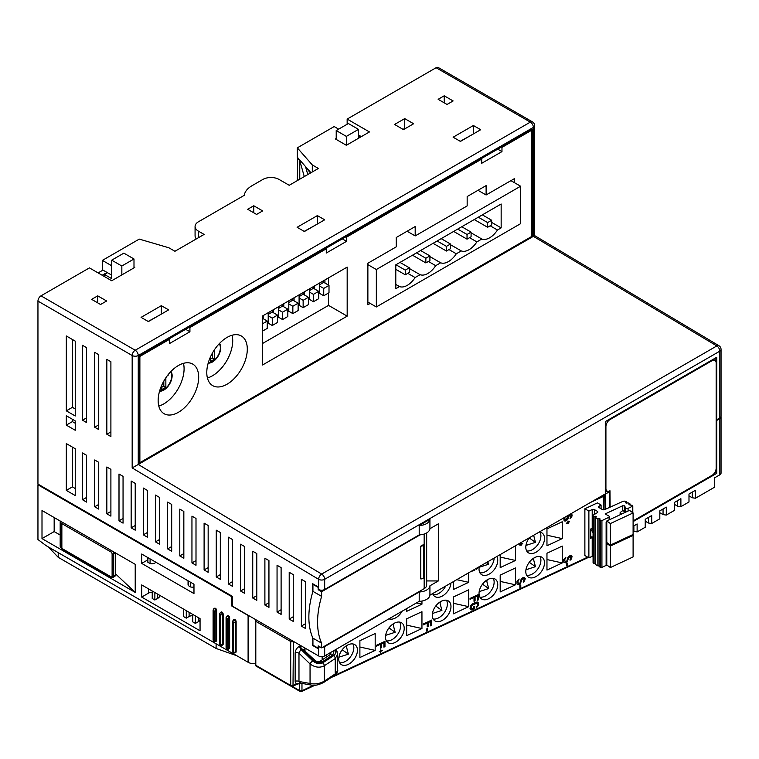 <?xml version="1.0" encoding="UTF-8"?>
<svg xmlns="http://www.w3.org/2000/svg" width="759" height="759" viewBox="0 0 759 759"><rect width="100%" height="100%" fill="white"/><g stroke="black" fill="none" stroke-linecap="round" stroke-linejoin="round"><path stroke-width="1.14" d="M569.525 521.822L568.083 522.201L568.083 521.016L567.723 522.372L566.28 523.34L567.723 522.666L568.083 523.682L568.083 522.496L569.345 521.613M305.004 650.681L304.938 648.053M300.877 645.7L300.621 645.795A2.865 1.565 -112.1 0 0 301.721 648.945L300.83 649.306L298.98 653.186L298.98 681.478L299.568 682.967L300.184 682.758M300.621 645.795L299.729 646.165C297.016 647.503 295.488 649.799 295.156 653.072A2.865 1.651 180 0 1 298.98 653.186L310.052 663.973C315.042 667.493 319.776 668.091 324.273 665.766L335.231 658.537L337.641 654.353L336.152 649.296M295.156 653.072L295.156 681.364L296.219 684.03L300.042 683.053M529.488 537.676A12.04 7.637 125.5 0 0 528.169 552.647A12.04 7.637 125.5 0 0 535.161 552.675A12.04 7.637 125.5 0 0 543.691 542.875A12.04 7.637 125.5 0 0 542.144 533.046A12.04 7.637 125.5 0 0 539.165 532.097M488.388 598.87A12.04 7.637 125.5 0 0 496.927 589.079A12.04 7.637 125.5 0 0 495.38 579.24A12.04 7.637 125.5 0 0 488.388 579.212A12.04 7.637 125.5 0 0 479.859 589.012A12.04 7.637 125.5 0 0 481.405 598.842A12.04 7.637 125.5 0 0 488.388 598.87M479.299 566.65A12.04 7.637 125.5 0 0 481.405 574.506A12.04 7.637 125.5 0 0 488.388 574.535A12.04 7.637 125.5 0 0 496.832 556.527M441.624 620.739A12.04 7.637 125.5 0 0 450.153 610.938A12.04 7.637 125.5 0 0 448.607 601.109A12.04 7.637 125.5 0 0 441.624 601.081A12.04 7.637 125.5 0 0 433.095 610.872A12.04 7.637 125.5 0 0 434.641 620.71A12.04 7.637 125.5 0 0 441.624 620.739M432.658 593.576A12.04 7.637 125.5 0 0 434.641 596.375A12.04 7.637 125.5 0 0 441.624 596.403A12.04 7.637 125.5 0 0 450.941 583.026M394.86 642.598A12.04 7.637 125.5 0 0 403.39 632.807A12.04 7.637 125.5 0 0 401.843 622.968A12.04 7.637 125.5 0 0 394.86 622.949A12.04 7.637 125.5 0 0 386.322 632.74A12.04 7.637 125.5 0 0 387.868 642.569A12.04 7.637 125.5 0 0 394.86 642.598M388.95 618.822A12.04 7.637 125.5 0 0 394.86 618.262A12.04 7.637 125.5 0 0 402.137 611.204M348.087 664.467A12.04 7.637 125.5 0 0 356.626 654.666A12.04 7.637 125.5 0 0 355.079 644.837A12.04 7.637 125.5 0 0 348.087 644.808A12.04 7.637 125.5 0 0 339.558 654.6A12.04 7.637 125.5 0 0 341.104 664.438A12.04 7.637 125.5 0 0 348.087 664.467M535.161 577.001A12.04 7.637 125.5 0 0 543.691 567.21A12.04 7.637 125.5 0 0 542.144 557.381A12.04 7.637 125.5 0 0 535.161 557.353A12.04 7.637 125.5 0 0 526.623 567.144A12.04 7.637 125.5 0 0 528.169 576.982A12.04 7.637 125.5 0 0 535.161 577.001M562.248 562.941L562.248 546.091L546.964 553.235L546.964 570.085L562.248 562.941L546.964 559.554M562.248 538.605L562.248 521.756L546.964 528.9L546.964 545.749L562.248 538.605L546.964 535.218M515.475 584.8L515.475 567.96L500.19 575.104L500.19 591.944L515.475 584.8L500.19 581.413M500.19 554.592L500.19 567.618L515.475 560.465L515.475 545.768M468.711 606.669L468.711 589.819L453.427 596.963L453.427 613.813L468.711 606.669L453.427 603.282M453.427 581.593L453.427 589.477L468.711 582.333L468.711 572.77M421.947 628.528L421.947 611.688L406.663 618.832L406.663 635.681L421.947 628.528L406.663 625.141M406.663 608.595L406.663 611.346L421.947 604.192L421.947 601.052M375.183 650.397L375.183 633.547L359.889 640.691L359.889 657.541L375.183 650.397L359.889 647.01M563.719 517.913L564.127 520.797L566.461 520.589L567.903 519.023L569.525 515.01L570.426 514.735L570.967 515.37L570.066 518.463L571.328 517.277L572.049 514.868L570.948 513.739M568.074 515.399L566.28 519.782L564.838 519.716L564.952 517.202M570.066 559.364L570.066 560.256L571.328 559.079L572.049 556.66L570.787 555.474L569.345 555.996L567.903 557.41L566.821 561.034L565.199 561.793L564.658 559.819L565.92 557.153L563.766 559.497L563.766 562.163L565.559 562.808L567.182 561.755L568.624 557.818L569.886 556.641L570.967 557.172L570.066 559.364M566.641 565.559L567.542 565.142L567.542 563.064L566.641 563.482L566.641 565.559M520.959 543.046L520.959 544.231L519.517 544.905L520.959 544.535L520.959 545.721L521.319 544.364L522.761 543.691L521.319 544.07L520.959 543.046M523.302 581.233L523.302 582.125L524.554 580.939L525.275 578.529L524.014 577.343L522.581 577.865L521.139 579.278L520.057 582.893L518.435 583.652L517.894 581.679L519.156 579.022L516.993 581.366L516.993 584.032L518.795 584.667L520.418 583.614L521.86 579.686L523.122 578.5L524.194 579.032L523.302 581.233M519.877 587.428L520.778 587.001L520.778 584.933L519.877 585.35L519.877 587.428M470.798 571.565L474.726 570.294L474.726 569.288M477.069 567.941L476.348 569.535L478.35 567.201M470.049 599.306L474.014 597.456L474.014 601.308L475.087 600.805L475.087 596.954L477.43 595.862L477.43 600.303L478.512 599.8L478.512 594.468L470.049 598.424L470.049 599.306M472.032 609.8L474.726 608.528L474.726 606.308L473.654 606.811L473.654 608.149L471.671 608.927L471.13 608.139L471.671 605.521L476.889 603.073L477.43 605.198L476.348 607.779L478.331 605.511L478.331 602.703L477.25 602.02L475.627 602.333L472.032 604.164L470.589 605.729L470.049 608.642L471.311 609.98L474.546 608.405L474.546 606.394M423.285 624.875L427.241 623.025L427.241 626.877L428.323 626.374L428.323 622.522L430.666 621.431L430.666 625.871L431.748 625.369L431.748 620.037L423.285 623.993L423.285 624.875M426.34 631.156L427.241 630.729L427.241 628.661L426.34 629.078L426.34 631.156M376.511 646.156L380.477 644.296L380.477 648.148L381.559 647.645L381.559 643.793L383.902 642.702L383.902 647.142L384.974 646.64L384.974 641.308L376.511 645.264L376.511 646.156M380.657 649.846L380.657 651.032L379.215 651.706L380.657 651.326L380.657 652.512L381.018 651.156L382.46 650.482L381.018 650.861L380.657 649.846M526.67 575.275A12.04 7.637 125.5 0 0 531.547 574.43A12.04 7.637 125.5 0 0 540.901 560.237A12.04 7.637 125.5 0 0 540.038 556.518M525.949 569.753L535.446 566.688L533.653 559.791L533.9 558.026M535.446 566.688L529.678 562.58L529.678 561.774M528.748 563.017L529.678 562.58M528.748 538.681L529.678 537.562M533.653 535.275L535.446 542.353L529.678 538.245M540.038 532.182A12.04 7.637 -54.5 0 1 540.901 535.901A12.04 7.637 -54.5 0 1 531.547 550.104A12.04 7.637 -54.5 0 1 526.67 550.939M535.446 542.353L525.949 545.417M479.897 597.134A12.04 7.637 125.5 0 0 484.783 596.299A12.04 7.637 125.5 0 0 494.137 582.096A12.04 7.637 125.5 0 0 493.274 578.377M479.185 591.612L488.673 588.548L486.88 581.66L487.136 579.895M488.673 588.548L482.914 584.449L482.914 583.633M481.984 584.885L482.914 584.449M487.781 561.755L488.673 564.222L486.367 562.571M488.673 564.222L479.185 567.286M494.128 558.093A12.04 7.637 -54.5 0 1 484.783 571.963A12.04 7.637 -54.5 0 1 479.897 572.798M515.475 560.465L500.19 557.078M433.133 619.002A12.04 7.637 125.5 0 0 438.019 618.168A12.04 7.637 125.5 0 0 447.374 603.965A12.04 7.637 125.5 0 0 446.51 600.246M432.421 613.481L441.909 610.416L440.116 603.519L440.372 601.754M441.909 610.416L436.15 606.308L436.15 605.502M435.211 606.745L436.15 606.308M445.675 586.071A12.04 7.637 -54.5 0 1 438.019 593.832A12.04 7.637 -54.5 0 1 433.133 594.667M468.711 582.333L456.738 579.677M386.369 640.862A12.04 7.637 125.5 0 0 391.255 640.027A12.04 7.637 125.5 0 0 400.6 625.824A12.04 7.637 125.5 0 0 399.737 622.105M385.648 635.34L395.145 632.285L393.352 625.388L393.598 623.623M395.145 632.285L389.386 628.177L389.386 627.361M388.447 628.613L389.386 628.177M421.947 604.192L416.397 602.969M339.605 662.73A12.04 7.637 125.5 0 0 344.482 661.895A12.04 7.637 125.5 0 0 353.836 647.693A12.04 7.637 125.5 0 0 352.973 643.974M338.884 657.209L348.372 654.144L346.578 647.256L346.835 645.482M348.372 654.144L342.613 650.036L342.613 649.23M341.683 650.472L342.613 650.036M255.309 619.391L255.299 664.599A1.717 0.996 0 0 0 255.802 665.301A1.717 0.996 120 0 0 256.153 666.089L291.077 686.25A1.717 0.996 -60 0 1 290.716 685.462A1.717 0.996 0 0 0 293.012 685.529L296.219 684.03A1.717 0.882 64.9 0 1 295.868 684.817L299.596 683.404A1.717 0.911 63.7 0 0 299.843 683.147A2.865 1.376 62.2 0 1 299.909 683.024M38.557 484.432L37.95 484.783L37.95 539.526L46.052 545.617L248.098 662.265A8.596 4.962 0 0 0 255.299 663.67M292.376 686.421L299.672 690.633A1.717 0.996 0 0 0 301.968 690.709A1.717 0.882 64.9 0 1 301.617 691.487A1.717 1.717 0 0 1 300.033 691.421A1.717 0.996 -60 0 1 299.672 690.633L299.672 683.366M633.101 526.291L637.124 523.966L637.124 531.926L645.226 527.249L645.226 519.289L651.706 515.551L651.706 523.501L659.818 518.824L659.818 510.864L666.298 507.126L666.298 515.076L674.4 510.399L674.4 502.449L680.889 498.701L680.889 506.661L677.645 506.187L674.4 504.318M680.889 506.661L688.992 501.974L688.992 494.024L695.472 490.276L695.472 498.236L692.236 497.762L688.992 495.893M236.799 655.738L216.106 648.471L58.215 557.315L48.339 546.926M695.472 498.236L714.722 487.117L714.722 477.762L719.788 474.84L719.788 418.683L716.752 420.439L716.145 420.088M659.818 512.742L663.053 514.611L666.298 515.076M645.226 521.167L648.471 523.036L651.706 523.501M633.101 531.015L637.124 531.926M216.106 648.471L216.106 643.793L58.215 552.628L58.215 557.315M312.31 171.961L312.31 164.94L318.382 168.451L289.207 185.291L279.075 179.447A11.461 6.622 0 0 0 262.87 179.447L251.922 185.765A26.366 15.218 0 0 0 244.284 195.319L198.431 221.789A11.461 6.622 0 0 0 195.072 226.476A11.461 6.622 0 0 0 198.431 231.153L204.105 234.427L174.931 251.276L168.849 247.766L139.267 239.104L102.389 260.394L102.389 269.758L111.706 275.137M102.996 270.109L98.129 272.917M338.647 129.144L334.188 126.563L297.31 147.853L297.31 157.217L310.943 172.739M297.718 157.682L297.31 180.614M133.992 266.95L134.808 267.415L111.706 280.754L89.42 267.889L40.986 295.849L135.216 350.241L530.332 122.123A4.298 2.486 -60 0 1 532.486 121.905L438.266 67.513A4.298 2.486 -60 0 0 436.112 67.722L347.157 119.078L347.157 124.229M232.472 605.739L231.865 606.09L231.865 596.735L232.472 596.384L37.95 484.081L37.95 301.105A4.298 2.486 -60 0 1 40.986 295.849M196.372 238.895A11.461 6.622 180 0 1 195.072 235.831L195.072 226.476M404.708 118.613L394.576 124.457L403.494 129.609L413.617 123.755L404.708 118.613L404.708 127.967L403.285 129.495M404.708 127.967L405.515 128.442M358.504 134.988L361.341 136.629M253.753 205.765L247.671 209.275L256.589 214.427L262.661 210.917L253.753 205.765L253.753 212.786M405.315 128.318L403.693 129.258M304.293 176.581L299.767 160.709L297.31 157.919M104.41 276.542L104.41 274.435L107.455 272.68M102.18 275.251L107.047 272.443M104.41 274.435L111.706 278.648L111.706 260.166L121.838 266.011L133.992 258.99L123.859 253.145L111.706 260.166M360.734 136.981L358.504 135.69M310.535 172.976L305.792 167.578L307.784 174.57M102.389 260.394L111.706 265.783M312.31 164.94L297.31 147.853M336.218 138.499L335.412 138.963L346.351 145.282L369.453 131.943L347.157 119.078M438.142 99.306L447.051 104.457L453.132 100.947L444.214 95.795L438.142 99.306M317.376 215.594L297.111 227.292L304.406 231.504L324.672 219.806L317.376 215.594L317.376 224.019M161.354 305.668L141.089 317.366L148.385 321.579L168.64 309.881L161.354 305.668L161.354 314.093M453.132 137.208L460.428 141.421L480.694 129.723L473.398 125.51L453.132 137.208M106.639 300.991L97.721 295.849L91.649 299.35L100.558 304.501L106.639 300.991M97.721 295.849L97.721 302.86M444.214 95.795L444.214 102.816M160.68 314.482L148.176 321.465M304.198 231.381L316.712 224.398M460.229 141.307L472.734 134.324M473.398 125.51L473.398 133.935M716.145 419.385L716.752 419.736L716.752 357.261L605.303 421.606L605.303 493.9L429.926 595.16A11.461 6.622 180 0 1 419.205 601.346L419.205 591.992L324.672 646.573L324.672 655.928L419.205 601.346M719.788 417.981L719.788 351.18A4.298 2.486 180 0 0 721.05 349.425L721.05 416.226A4.298 2.486 0 0 1 719.788 417.981L716.752 419.736M715.13 360.487L715.13 358.201M713.147 359.339A5.73 3.311 -60 0 1 713.337 359.434L714.959 360.373A5.73 3.311 120 0 0 712.094 360.658L609.97 419.613A5.73 3.311 120 0 0 605.919 426.634L605.919 488.407A5.73 3.311 120 0 0 607.105 491.026A5.73 3.311 120 0 0 609.97 490.75L610.132 507.135M605.303 422.023A5.73 3.311 -60 0 1 605.663 421.397M607.105 491.026L605.483 490.096A5.73 3.311 -60 0 1 605.303 489.982M714.769 472.591L715.13 471.965M605.303 492.268L607.285 491.12M426.672 532.922L426.672 585.151A8.596 4.962 180 0 1 424.158 588.661L321.626 647.854L318.163 645.852L318.163 648.195A3.871 2.23 0 0 0 318.581 648.044M37.95 484.783L231.865 596.735M321.626 647.854L321.626 643.177A74.505 43.016 120 0 1 321.626 596.384L312.926 591.356L312.936 584.345L318.163 587.362A3.871 2.23 0 0 0 318.59 587.21M312.917 591.356A74.505 43.016 120 0 0 312.917 638.148M318.163 648.195L312.936 645.178L312.926 638.148L321.626 643.177M605.303 509.317L605.103 494.024M605.303 494.137L609.524 491.709L608.718 491.244M249.863 616.251A8.596 4.962 180 0 1 248.098 615.464L231.865 606.09M633.101 521.613L716.752 473.312L716.752 420.439M716.752 473.312L715.13 472.383M633.101 520.911L712.094 475.305A5.73 3.311 120 0 0 716.145 468.284L716.145 362.992A5.73 3.311 120 0 0 714.959 360.373M321.626 596.384L321.626 591.707L420.106 534.848M420.771 546.157A2.581 1.49 0 0 0 423.494 544.677A2.581 1.49 0 0 0 423.494 544.592L420.771 546.157L420.771 578.918A2.581 1.49 0 0 0 423.494 577.428A2.581 1.49 0 0 0 423.494 577.352L423.494 544.763M429.926 519.355A11.461 6.622 180 0 1 419.205 525.541L429.926 519.355L429.926 528.71L438.341 523.852L438.341 580.939L429.926 585.806L429.926 595.16M419.205 525.541L419.205 534.905L324.672 589.477A4.298 2.486 180 0 1 318.581 589.477L318.59 587.143L312.518 583.633L312.518 592.722M609.524 491.709L609.524 507.41M321.626 591.707L318.163 589.705A3.871 2.23 0 0 0 318.657 589.525M312.518 637.237L312.926 642.826M438.341 580.939L426.672 580.939M429.926 585.806A11.461 6.622 180 0 1 419.205 591.992M319.065 646.383A4.44 2.562 180 0 1 318.581 646.564A4.298 2.486 0 0 0 320.507 647.209M322.746 647.209A4.298 2.486 0 0 0 324.672 646.573M429.926 528.71A11.461 6.622 180 0 1 419.205 534.905M324.672 589.477L324.672 579.307L719.788 351.18A4.298 2.486 -120 0 0 716.809 345.943L321.683 574.07L138.252 464.47L533.378 236.343L716.809 345.943A4.298 2.438 -59.1 0 1 718.953 345.734L534.63 235.603L534.63 125.633A4.298 2.486 180 0 1 533.378 127.389L138.252 355.506A4.298 2.486 180 0 1 132.17 355.506A4.298 2.486 -60 0 1 135.216 350.241A4.298 2.486 60 0 1 138.252 355.506L138.252 464.47L132.17 467.914L318.59 579.307A4.298 2.438 -59.1 0 1 321.683 574.07A4.298 2.486 60 0 1 324.672 579.307A4.298 2.486 180 0 1 318.59 579.307L318.59 587.143M318.163 589.705L318.163 587.362M232.472 596.384L232.472 606.213L318.59 655.928A4.298 2.486 180 0 0 324.672 655.928M312.518 643.063L312.518 645.406L318.581 648.907L318.59 655.928M75.236 415.989L66.318 410.847L66.318 335.971L75.236 341.123L75.236 415.989M66.318 443.598L75.236 448.749L75.236 495.542L66.318 490.39L66.318 443.598M66.318 415.761L75.236 420.903L75.236 430.268L66.318 425.116L66.318 415.761M82.532 345.326L86.583 347.669L86.583 422.545L82.532 420.201L82.532 345.326M94.685 352.347L98.736 354.69L98.736 429.556L94.685 427.222L94.685 352.347M106.839 359.368L110.899 361.711L110.899 436.577L106.839 434.243L106.839 359.368M86.583 502.097L82.532 499.754L82.532 452.962L86.583 455.296L86.583 502.097M98.736 509.109L94.685 506.775L94.685 459.973L98.736 462.316L98.736 509.109M110.899 516.129L106.839 513.796L106.839 466.994L110.899 469.337L110.899 516.129M123.053 523.15L119.002 520.807L119.002 474.014L123.053 476.358L123.053 523.15M135.216 530.171L131.155 527.828L131.155 481.035L135.216 483.379L135.216 530.171M147.369 537.192L143.318 534.848L143.318 488.056L147.369 490.39L147.369 537.192M159.523 544.212L155.472 541.869L155.472 495.077L159.523 497.411L159.523 544.212M171.686 551.224L167.635 548.89L167.635 502.088L171.686 504.431L171.686 551.224M183.839 558.245L179.788 555.911L179.788 509.109L183.839 511.452L183.839 558.245M196.002 565.265L191.951 562.922L191.951 516.129L196.002 518.473L196.002 565.265M208.156 572.286L204.105 569.943L204.105 523.15L208.156 525.494L208.156 572.286M220.319 579.307L216.258 576.963L216.258 530.171L220.319 532.505L220.319 579.307M232.472 586.327L228.421 583.984L228.421 537.192L232.472 539.526L232.472 586.327M244.626 593.339L240.575 591.005L240.575 544.203L244.626 546.546L244.626 593.339M256.789 600.36L252.738 598.026L252.738 551.224L256.789 553.567L256.789 600.36M268.942 607.38L264.891 605.037L264.891 558.245L268.942 560.588L268.942 607.38M281.105 614.401L277.054 612.058L277.054 565.265L281.105 567.609L281.105 614.401M293.259 621.422L289.207 619.078L289.207 572.286L293.259 574.62L293.259 621.422M305.422 628.443L301.361 626.099L301.361 579.307L305.422 581.641L305.422 628.443M200.053 618.613L141.696 584.923L141.696 597.086L200.053 630.776L200.053 618.613M193.972 584.221L141.696 554.032L141.696 563.396L193.972 593.576L193.972 584.221M42.001 538.596L135.216 592.409L135.216 564.326L42.001 510.513L42.001 538.596L54.164 531.575L54.164 517.534M215.518 641.64L216.334 641.165A1.717 0.996 -120 0 0 216.685 640.378L216.685 610.435A1.717 0.996 -120 0 0 215.935 608.699A1.717 0.996 -120 0 0 214.607 608.244L213.108 609.961L213.108 639.913C213.326 641.421 214.133 642 215.518 641.64A1.717 0.996 -120 0 0 215.879 640.852L216.685 640.378M222.007 645.378L222.814 644.913A1.717 0.996 -120 0 0 223.165 644.125L223.165 614.173A1.717 0.996 -120 0 0 222.415 612.447A1.717 0.996 -120 0 0 221.097 611.982L219.588 613.708L219.588 643.66C219.816 645.169 220.613 645.748 222.007 645.378A1.717 0.996 -120 0 0 222.359 644.59L222.359 614.648A1.717 0.996 -120 0 0 221.609 612.911A1.717 0.996 -120 0 0 220.281 612.456M228.487 649.125L229.294 648.66A1.717 0.996 -120 0 0 229.654 647.873L229.654 617.921A1.717 0.996 -120 0 0 228.905 616.194A1.717 0.996 -120 0 0 227.577 615.729L226.078 617.456L226.078 647.399C226.296 648.917 227.102 649.486 228.487 649.125A1.717 0.996 -120 0 0 228.838 648.338L228.838 618.386A1.717 0.996 -120 0 0 228.089 616.659A1.717 0.996 -120 0 0 226.761 616.204M234.967 652.863L235.783 652.398A1.717 0.996 -120 0 0 236.134 651.611L236.134 621.659A1.717 0.996 -120 0 0 235.385 619.932A1.717 0.996 -120 0 0 234.066 619.477L232.558 621.194L232.558 651.146C232.785 652.655 233.582 653.233 234.967 652.863A1.717 0.996 -120 0 0 235.328 652.076L235.328 622.133A1.717 0.996 -120 0 0 234.578 620.397A1.717 0.996 -120 0 0 233.25 619.942M66.318 410.847L72.399 407.336L72.399 339.482M75.236 408.968L72.399 407.336M75.236 488.521L72.399 486.889L72.399 447.108M75.236 423.247L72.399 421.606L72.399 419.262M66.318 490.39L72.399 486.889M66.318 425.116L72.399 421.606M82.532 420.201L86.583 417.858M94.685 427.222L98.736 424.879M106.839 434.243L110.899 431.899M82.532 499.754L86.583 497.411M94.685 506.775L98.736 504.431M106.839 513.796L110.899 511.452M119.002 520.807L123.053 518.473M131.155 527.828L135.216 525.494M143.318 534.848L147.369 532.505M155.472 541.869L159.523 539.526M167.635 548.89L171.686 546.546M179.788 555.911L183.839 553.567M191.951 562.922L196.002 560.588M204.105 569.943L208.156 567.609M216.258 576.963L220.319 574.62M228.421 583.984L232.472 581.641M240.575 591.005L244.626 588.661M252.738 598.026L256.789 595.682M264.891 605.037L268.942 602.703M277.054 612.058L281.105 609.724M289.207 619.078L293.259 616.735M301.361 626.099L305.422 623.756M318.581 646.564L318.59 648.907M533.378 236.286C535.038 235.356 535.038 235.375 533.378 236.343L533.378 127.389A4.298 2.486 -120 0 0 530.332 122.123L436.112 67.722M532.363 236.77L532.363 129.144L139.267 356.094L139.267 463.721L532.363 236.77L531.755 236.419L139.874 462.667L139.874 356.445L169.655 339.245L169.655 343.457L189.921 331.759L189.921 327.546L326.285 248.819L326.285 253.032L346.55 241.334L346.55 237.121L481.699 159.086L481.699 163.299L501.965 151.601L501.965 147.388L531.755 130.197L531.755 236.419M514.479 182.691L514.479 178.602L486.111 194.978L486.111 185.613L467.164 196.553L467.164 205.917L415.192 235.916L415.192 226.561L396.245 237.501L396.245 246.855L367.878 263.24L367.878 304.767L370.212 303.42M262.567 364.994L347.176 316.142L347.176 267.102L262.567 315.953L262.567 364.994M206.78 372.517A28.652 16.546 120 0 0 212.71 385.638A28.652 16.546 120 0 0 234.797 377.963A28.652 16.546 120 0 0 247.301 349.121A28.652 16.546 120 0 0 241.371 336A28.652 16.546 120 0 0 219.285 343.675A28.652 16.546 120 0 0 206.78 372.517M158.147 400.591A28.652 16.546 120 0 0 164.086 413.712A28.652 16.546 120 0 0 186.164 406.037A28.652 16.546 120 0 0 198.678 377.195A28.652 16.546 120 0 0 192.739 364.083A28.652 16.546 120 0 0 170.661 371.758A28.652 16.546 120 0 0 158.147 400.591M721.003 416.577A4.298 2.486 180 0 1 721.05 416.928L721.05 473.085A4.298 2.486 180 0 1 719.788 474.84M721.05 416.928A4.298 2.486 180 0 1 719.788 418.683M692.236 492.155L692.236 497.762M677.645 500.57L677.645 506.187M663.053 508.995L663.053 514.611M648.471 517.42L648.471 523.036M633.879 525.845L633.879 531.461M331.692 677.17L333.229 676.165M604.012 509.782L604.012 495.674A1.717 0.996 180 0 1 603.377 496.443A1.717 0.882 -115.1 0 0 603.044 495.21M292.974 641.146A1.717 0.882 64.9 0 1 293.012 641.545A1.717 0.996 180 0 1 290.716 641.478L255.802 621.317L255.802 665.301L290.716 685.462L290.716 641.478A1.717 0.996 -60 0 1 291.181 640.103M255.299 619.619L255.802 621.317M295.156 681.364A2.865 1.651 180 0 1 298.98 681.478L310.052 683.479L310.052 663.973A2.865 1.025 134.2 0 1 312.784 660.947C316.304 663.802 319.643 664.429 322.822 662.816L333.78 655.586C335.421 654.429 335.867 652.797 335.108 650.71L334.833 650.055M299.729 646.165A2.865 1.565 -112.1 0 0 300.83 649.306L312.784 660.947M305.004 648.86A2.865 1.651 0 0 0 304.036 649.732M303.847 649.552L301.721 648.945L313.59 660.501A2.865 1.025 -45.8 0 1 314.89 660.311L303.942 650.15M333.941 650.577L334.017 650.767A2.865 1.651 157.6 0 0 333.448 650.861M331.076 652.228A2.865 1.651 157.6 0 0 330.611 653.167L330.63 654.296L319.681 661.525C318.571 662.199 316.968 661.801 314.89 660.311M334.017 650.767L332.916 654.837L321.958 662.057C319.387 663.413 316.598 662.892 313.59 660.501M337.641 654.353L337.641 670.69L335.231 673.916L335.231 658.537A2.865 1.765 56.6 0 0 333.78 655.586M337.641 670.69C338.751 670.358 334.899 676.022 334.653 675.216A2.865 1.765 -123.4 0 0 335.231 673.916L324.273 681.146C319.786 683.707 315.042 684.485 310.052 683.479A2.865 2.106 -79.8 0 0 311.551 685.13L299.577 682.967M139.874 462.667L139.267 462.316M531.755 130.197L531.148 129.846M501.965 147.388L501.357 147.037M501.965 151.601L497.714 149.143M481.699 159.086L481.092 158.735M346.55 237.121L345.943 236.77M346.55 241.334L342.3 238.876M326.285 248.819L325.677 248.468M189.921 327.546L189.314 327.195M189.921 331.759L185.661 329.302M169.655 339.245L169.048 338.893M139.874 356.445L139.267 356.094M415.192 235.916L407.09 231.239M486.111 194.978L478.009 190.3M367.878 302.073L376.341 306.959L520.608 223.668L520.608 186.23L376.341 269.521L376.341 306.959M367.878 264.644L376.341 269.521M510.93 180.642L520.608 186.23M501.158 227.88L501.158 204.01L395.79 264.844L395.79 288.714L399.49 286.57A17.191 9.924 120 0 0 415.107 277.557L420.078 274.682A17.191 9.924 120 0 0 435.694 265.669L440.666 262.804A17.191 9.924 120 0 0 456.282 253.791L461.254 250.916A17.191 9.924 120 0 0 476.87 241.903L481.842 239.028A17.191 9.924 120 0 0 497.449 230.015L501.158 227.88L491.671 222.406M497.449 230.015L490.162 225.803M481.842 239.028L471.083 232.823M476.87 241.903L469.574 237.69M461.254 250.916L450.495 244.702M456.282 253.791L448.986 249.578M440.666 262.804L429.917 256.589M435.694 265.669L428.399 261.457M420.078 274.682L409.329 268.477M415.107 277.557L407.811 273.344M399.49 286.57L395.79 284.435M482.354 214.863L491.671 220.252L487.62 222.586L487.62 227.273L491.671 224.93L491.671 220.252M478.303 217.207L487.62 222.586M474.252 219.55L487.62 227.273M461.766 226.751L471.083 232.131L467.032 234.474L467.032 239.151L471.083 236.817L471.083 232.131M457.715 229.095L467.032 234.474M453.664 231.429L467.032 239.151M441.178 238.639L450.495 244.018L446.444 246.362L446.444 251.039L450.495 248.696L450.495 244.018M437.127 240.982L446.444 246.362M433.076 243.316L446.444 251.039M420.59 250.527L429.917 255.906L425.856 258.25L425.856 262.927L429.917 260.584L429.917 255.906M416.539 252.861L425.856 258.25M412.488 255.204L425.856 262.927M400.002 262.415L409.329 267.794L405.278 270.128L405.278 274.815L409.329 272.472L409.329 267.794M395.951 264.749L405.278 270.128M395.79 269.341L405.278 274.815M262.567 343.476L328.543 305.384L328.543 293.002M347.176 316.142L328.543 305.384M328.543 285.118L328.543 277.86M323.732 280.64L323.732 282.348L324.947 283.05L324.947 279.938M319.681 282.974L319.681 293.439L323.732 295.773L329.008 292.737L329.008 285.384L323.732 288.429L323.732 295.773M313.439 286.579L313.439 288.287L314.662 288.989L314.662 285.877M309.387 288.923L309.387 299.378L313.439 301.721L318.714 298.676L318.714 291.333L313.439 294.369L313.439 301.721M303.145 292.519L303.145 294.226L304.368 294.928L304.368 291.817M299.093 294.862L299.093 305.317L303.145 307.661L308.42 304.615L308.42 297.272L303.145 300.317L303.145 307.661M292.851 298.467L292.851 300.175L294.075 300.877L294.075 297.765M288.799 300.801L288.799 311.266L292.851 313.6L298.126 310.564L298.126 303.211L292.851 306.257L292.851 313.6M282.566 304.406L282.566 306.114L283.781 306.816L283.781 303.704M278.506 306.75L278.506 317.205L282.566 319.548L287.832 316.503L287.832 309.16L282.566 312.196L282.566 319.548M272.272 310.355L272.272 312.063L273.487 312.765L273.487 309.653M268.212 312.689L268.212 323.154L272.272 325.488L277.538 322.452L277.538 315.099L272.272 318.144L272.272 325.488M262.567 318.344L263.193 318.704L263.193 315.592M323.732 282.348L319.681 284.682M324.947 283.05L329.008 285.384M319.681 286.086L323.732 288.429M314.662 288.989L318.714 291.333M309.387 292.035L313.439 294.369M313.439 288.287L309.387 290.631M304.368 294.928L308.42 297.272M299.093 297.974L303.145 300.317M303.145 294.226L299.093 296.57M294.075 300.877L298.126 303.211M288.799 303.913L292.851 306.257M292.851 300.175L288.799 302.509M283.781 306.816L287.832 309.16M278.506 309.862L282.566 312.196M282.566 306.114L278.506 308.458M273.487 312.765L277.538 315.099M268.212 315.801L272.272 318.144M272.272 312.063L268.212 314.397M263.193 318.704L267.244 321.048L262.567 323.751M262.567 331.095L267.244 328.391L267.244 321.048M207.416 377.963A28.652 16.546 120 0 0 232.719 340.696A28.652 16.546 120 0 0 232.083 335.25M208.203 363.096A11.746 6.784 120 0 0 216.552 358.371A11.746 6.784 120 0 0 220.765 347.603A11.746 6.784 120 0 0 219.588 343.362M158.783 406.046A28.652 16.546 120 0 0 184.086 368.779A28.652 16.546 120 0 0 183.45 363.324M159.57 391.17A11.746 6.784 120 0 0 167.929 386.445A11.746 6.784 120 0 0 172.132 375.677A11.746 6.784 120 0 0 170.955 371.445M208.355 362.565A11.176 6.451 120 0 0 216.334 358.106A11.176 6.451 120 0 0 220.357 347.831A11.176 6.451 120 0 0 219.209 343.761M210.423 357.024L210.423 361.521L214.474 359.178L214.474 349.719M216.049 347.518L216.913 347.015M159.722 390.638A11.176 6.451 120 0 0 167.701 386.189A11.176 6.451 120 0 0 171.724 375.914A11.176 6.451 120 0 0 170.576 371.844M161.8 385.098L161.8 389.595L165.851 387.261L165.851 377.792M167.416 375.591L168.28 375.088M210.423 359.178L212.454 358.011L212.454 353.001M214.474 359.178L212.454 358.011M161.8 387.261L163.821 386.084L163.821 381.084M165.851 387.261L163.821 386.084M154.864 592.523L154.864 600.008L152.236 598.49L152.236 591.005M152.236 592.343A4.582 2.647 0 0 0 148.584 593.111L141.696 597.086M154.864 600.008L157.701 598.377A8.311 4.801 0 0 0 160.083 595.53M183.64 609.135L183.64 616.621L186.278 618.149L186.278 610.653M192.758 615.739A4.582 2.647 0 0 0 189.114 616.507L186.278 618.149M192.758 614.401L192.758 621.887L195.395 623.405L198.232 621.773A8.311 4.801 0 0 0 200.053 620.179M141.696 563.396L147.531 560.028M193.972 586.982A4.298 2.486 180 0 1 190.604 586.954L188.422 585.692A4.298 2.486 180 0 1 188.052 584.686L188.052 580.796M155.832 562.191A4.298 2.486 180 0 1 150.083 563.558L147.901 562.296A4.298 2.486 180 0 1 147.531 561.29L147.531 557.4M190.604 586.954L190.604 582.276M188.422 585.692L188.422 581.014M150.083 563.558L150.083 558.88M147.901 562.296L147.901 557.618M195.395 623.405L195.395 615.919M60.179 535.048L54.164 531.575M135.216 592.409L115.349 573.7M121.838 274.9L121.838 266.011M336.218 139.438L336.218 130.548L346.351 136.392L358.504 129.372L348.372 123.527L336.218 130.548M346.351 145.282L346.351 136.392M358.504 138.261L358.504 129.372M133.992 267.889L133.992 258.99M308.22 174.314L307.471 173.46M299.767 179.2L299.767 160.709M570.426 514.735L569.886 514.839M568.984 515.408L569.345 514.877M568.624 516.025L568.804 515.285M568.444 516.547L568.444 515.892M568.444 517.439L568.263 516.424M568.263 518.264L568.263 517.315M567.903 519.023L568.083 518.141M567.182 519.953L567.723 518.9M566.461 520.589L567.001 519.83M565.559 521.006L566.28 520.465M564.838 521.053L565.379 520.883M564.041 520.702L564.658 520.921M564.658 518.027L564.611 517.401M564.658 519.213L564.478 517.894M564.838 519.716L564.478 519.08M565.199 519.991L564.658 519.592M572.049 514.868L571.688 514.232M572.049 515.608L571.869 514.735M571.869 516.433L571.869 515.484M571.328 517.277L571.688 516.31M570.607 518.065L571.148 517.154M568.083 522.201L567.903 521.101M567.723 523.644L567.903 522.372L569.345 521.699M566.28 523.131L567.723 522.666M564.041 562.495L565.379 562.675L567.001 561.622L568.804 557.078L570.426 556.537M565.199 561.793L564.478 559.687L565.74 557.277M570.066 559.99L571.688 558.102L571.404 555.692M566.641 565.351L567.362 565.009L567.362 563.15M521.319 544.07L521.139 542.97M520.959 545.503L521.139 544.231L522.581 543.482M519.517 544.99L520.959 544.535M517.277 584.364L518.615 584.544L520.238 583.491L522.04 578.937L523.653 578.396M518.435 583.652L517.714 581.555L518.976 579.136M523.302 581.859L524.915 579.961L524.64 577.561M519.877 587.21L520.598 586.878L520.598 585.018M470.865 571.527L474.546 570.161L474.546 569.392M476.348 569.288L478.037 567.381M470.049 599.098L474.014 597.456M477.43 600.094L478.331 599.667L478.331 594.553M474.014 601.1L474.906 600.682L474.906 596.821L477.43 595.862M470.514 609.638L471.851 609.667M476.348 607.532L478.151 605.388L477.866 602.238M471.671 608.927L470.95 608.016L471.491 605.388L475.447 603.092L476.889 603.073M423.285 624.666L427.241 623.025M430.666 625.663L431.567 625.236L431.567 620.122M427.241 626.668L428.142 626.251L428.142 622.389L430.666 621.431M426.34 630.938L427.061 630.606L427.061 628.746M376.511 645.937L380.477 644.296M383.902 646.934L384.794 646.516L384.794 641.393M380.477 647.939L381.379 647.522L381.379 643.67L383.902 642.702M381.018 650.861L380.838 649.761M380.657 652.304L380.838 651.032L382.28 650.273M379.215 651.791L380.657 651.326M597.399 502.894L584.876 508.748L588.88 511.063L592.21 509.555A1.717 0.996 180 0 1 594.487 509.64L597.333 511.281A1.717 0.996 180 0 1 597.836 511.983A1.717 0.996 180 0 1 597.352 512.667L593.718 514.839A2.296 1.328 0 0 0 593.073 515.759A2.296 1.328 0 0 0 593.747 516.699L595.426 516.262L596.479 516.87L595.284 517.591L597.864 519.071L599.221 518.454L600.274 519.061L599.079 519.773L600.388 520.532A1.148 0.664 0 0 0 601.925 520.579L609.088 517.23A1.148 0.664 0 0 0 609.515 516.718A1.148 0.664 0 0 0 609.173 516.243L605.151 513.919L622.75 505.731L624.648 505.997L625.777 508.283A1.717 0.996 0 0 0 628.072 508.35L632.38 506.338A1.148 0.664 0 0 0 632.797 505.826A1.148 0.664 0 0 0 632.465 505.361L628.907 504.707L630.103 503.995L627.902 502.724L626.536 503.34L625.482 502.733L626.678 502.022L625.833 501.528A2.296 1.328 0 0 0 622.807 501.424L604.667 509.602A1.717 0.996 180 0 1 602.39 509.526L599.088 507.61A1.717 0.996 180 0 1 598.585 506.908A1.717 0.996 180 0 1 599.06 506.225L601.071 505.02L597.399 502.894M593.073 556.148A1.717 0.996 0 0 0 592.21 556.356L588.88 557.856L584.876 555.541L584.876 508.748M595.284 563.121L593.747 563.491A2.296 1.328 180 0 1 593.073 562.561L593.073 515.759M599.079 565.313L597.864 565.863L595.284 564.383L595.284 517.591M601.925 520.579L601.925 567.371A1.148 0.664 180 0 1 600.388 567.324L599.079 566.575L599.079 519.773M601.925 567.371L606.128 565.408A1.717 0.996 180 0 0 606.764 564.639L606.783 560.797M601.071 508.758L601.071 505.02M624.581 511.557L624.648 505.997L625.131 512.107L622.797 510.532L620.15 512.572L621.602 514.061M630.103 505.257L630.103 503.995M626.678 503.274L626.678 502.022M606.783 544.421L606.764 560.74M606.479 543.852L606.764 544.383L606.479 543.852M607.57 543.083L606.783 543.453L606.783 564.971L610.388 567.552L633.101 556.926L633.101 535.399L610.388 546.025L610.388 567.552M632.313 534.839L633.101 535.399M606.783 543.453L610.388 546.025M606.764 544.307L606.764 522.059L606.128 522.353L606.128 565.408M609.515 519.194L610.027 519.469M633.101 512.942L629.496 510.371L606.783 520.987L606.783 542.514L610.388 545.085L633.101 534.469L633.101 512.942L610.388 523.558L610.388 545.085M606.783 520.987L610.388 523.558M597.864 565.863L597.864 519.071M594.069 563.671L594.069 516.879M599.221 519.697L599.221 518.454M595.426 517.505L595.426 516.262M593.073 537.315L591.46 536.879M592.324 536.917L592.21 537.609A1.717 0.996 180 0 1 593.073 537.4M593.073 532.733L590.682 529.023L590.682 538.273L591.375 536.917M588.88 557.856L588.88 511.063M593.073 530.807L592.21 528.302L592.21 509.555M115.34 552.856A2.865 1.651 60 0 1 115.349 553.102L115.349 575.094A2.865 1.651 60 0 1 114.761 576.404L113.138 577.343A2.865 1.651 60 0 0 113.736 576.034A1.148 0.664 180 0 1 112.114 576.034A1.717 0.996 60 0 1 110.899 576.736L61.858 548.425A5.73 3.311 180 0 1 60.179 546.082L60.179 521.281A5.73 3.311 0 0 0 61.858 523.615L61.858 548.425A1.148 0.664 -60 0 0 62.096 548.947L60.179 546.082M313.524 685.301L301.968 690.709L301.968 683.394M291.077 686.25A1.717 1.717 0 0 0 292.661 686.316A1.717 0.882 64.9 0 0 293.012 685.529L293.382 641.374M603.377 509.801L603.377 496.443L590.388 502.515M587.646 557.144L333.59 675.927M322.139 656.639L322.139 659.903M326.655 654.78L326.655 656.924M424.158 588.661L424.158 534.051M711.487 360.307L712.094 360.658M609.363 419.262L609.97 419.613M605.303 426.283L605.919 426.634M605.303 488.056L605.919 488.407M37.95 301.105L132.17 355.506L132.17 467.914M248.098 662.265L248.098 615.464M330.393 652.626L330.611 654.315M332.916 654.837A2.865 1.765 -123.4 0 0 330.63 654.296M321.958 662.057A2.865 1.765 -123.4 0 0 319.681 661.525M335.108 650.71A2.865 1.651 -22.4 0 1 337.043 651.459M334.653 675.216L323.704 682.445A2.865 1.765 -123.4 0 0 324.273 681.146L324.273 665.766A2.865 1.765 56.6 0 0 322.822 662.816M148.584 593.111L148.584 588.899M157.701 598.377L157.701 594.164M198.232 621.773L198.232 617.56M189.114 616.507L189.114 612.295M213.44 640.378L214.256 640.852L214.256 610.9L213.44 610.435L213.44 640.378A1.148 0.664 180 0 1 213.108 639.913M214.256 640.852A1.148 0.664 0 0 0 215.879 640.852L215.879 610.9A1.717 0.996 -120 0 0 215.12 609.164A1.717 0.996 -120 0 0 213.791 608.709M233.706 622.133L232.899 621.659L232.899 651.611L233.706 652.076L233.706 622.133A1.148 0.664 0 0 0 235.328 622.133L236.134 621.659M227.226 618.386L226.41 617.921L226.41 647.873L227.226 648.338L227.226 618.386A1.148 0.664 0 0 0 228.838 618.386L229.654 617.921M220.736 614.648L219.93 614.173L219.93 644.125L220.736 644.59L220.736 614.648A1.148 0.664 0 0 0 222.359 614.648L223.165 614.173M233.706 652.076A1.148 0.664 0 0 0 235.328 652.076L236.134 651.611M226.41 647.873A1.148 0.664 180 0 1 226.078 647.399M227.226 648.338A1.148 0.664 0 0 0 228.838 648.338L229.654 647.873M220.736 644.59A1.148 0.664 0 0 0 222.359 644.59L223.165 644.125M214.256 610.9A1.148 0.664 0 0 0 215.879 610.9L216.685 610.435M213.44 610.435A1.148 0.664 180 0 1 213.108 609.961M198.431 237.7L198.431 231.153M599.06 506.225L599.06 507.6M632.38 506.338L632.38 512.42M628.072 508.35L628.072 511.035M624.23 511.243L624.278 505.779M622.703 510.551L622.75 505.731M625.777 508.283L625.777 512.107M609.088 517.23L609.088 519.906M600.388 520.532L600.388 567.324M593.747 516.699L593.747 563.491M594.487 514.384L594.487 509.64M597.333 511.281L597.333 512.686M590.682 538.273L592.21 537.609L592.21 556.356M593.073 528.093A1.717 0.996 0 0 0 592.21 528.302L590.682 529.023M621.033 513.748L621.033 514.327M115.349 575.094L113.736 576.034L113.736 554.032L115.349 553.102M113.138 577.343L111.137 577.257A1.148 0.664 -60 0 1 110.899 576.736M62.485 522.344A1.148 0.664 120 0 0 61.858 523.615L110.899 551.926A1.717 0.996 60 0 1 112.114 554.032L112.114 576.034M111.526 550.654A1.148 0.664 120 0 0 110.899 551.926M112.588 551.271A2.865 1.651 60 0 1 113.736 554.032A1.148 0.664 180 0 1 112.114 554.032M299.596 683.404L300.479 682.967M300.033 691.421L263.544 670.358M314.957 685.254L301.617 691.487M534.63 125.633A4.298 4.298 0 0 0 532.486 121.905M721.05 349.425A4.298 4.298 0 0 0 718.953 345.734M588.244 557.486L332.594 677.009M604.012 495.674A1.717 1.717 0 0 0 603.766 494.792M255.299 664.599A1.717 1.717 0 0 0 256.153 666.089M292.661 686.316L295.868 684.817M323.695 682.445C318.666 684.96 314.624 685.851 311.569 685.13M423.494 577.428L423.494 544.677M632.797 505.826L632.797 512.723M632.797 534.611L632.797 535.19M624.666 507.221L624.629 511.594M609.515 516.718L609.515 519.716M620.141 512.572L620.141 514.744M111.137 577.257L62.096 548.947"/></g></svg>
